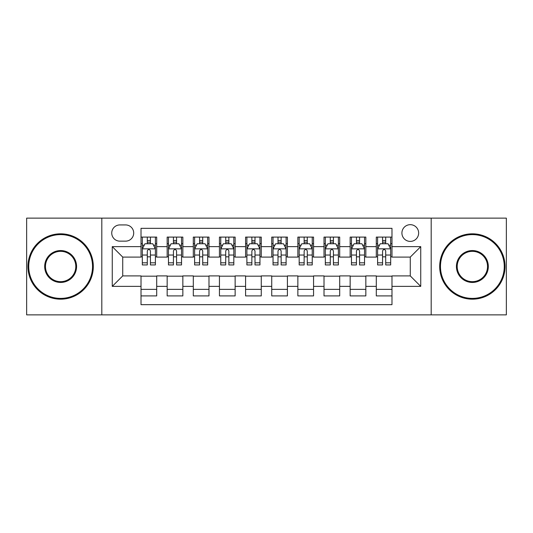 <?xml version="1.0" encoding="UTF-8"?>
<svg xmlns="http://www.w3.org/2000/svg" width="533" height="533" viewBox="0 0 533 533"><rect width="100%" height="100%" fill="white"/><g stroke="black" fill="none" stroke-linecap="round" stroke-linejoin="round"><path stroke-width="0.8" d="M410.277 224.673A8.368 8.368 0 0 0 401.915 233.041A8.368 8.368 0 0 0 410.277 241.402A8.368 8.368 0 0 0 418.645 233.041A8.368 8.368 0 0 0 410.277 224.673M431.19 314.863L506.35 314.863L506.35 218.137L431.19 218.137L431.19 314.863L101.81 314.863L101.81 218.137L26.65 218.137L26.65 314.863L101.81 314.863M391.982 237.092L376.298 237.092L376.298 246.632L365.838 246.632L365.838 257.086L376.298 257.086L376.298 246.632M365.838 246.632L365.838 237.092L350.154 237.092L350.154 246.632L339.694 246.632L339.694 257.086L350.154 257.086L350.154 246.632M339.694 246.632L339.694 237.092L324.011 237.092L324.011 246.632L313.557 246.632L313.557 257.086L324.011 257.086L324.011 246.632M313.557 246.632L313.557 237.092L297.867 237.092L297.867 246.632L287.414 246.632L287.414 257.086L297.867 257.086L297.867 246.632M287.414 246.632L287.414 237.092L271.73 237.092L271.73 246.632L261.27 246.632L261.27 257.086L271.73 257.086L271.73 246.632M261.27 246.632L261.27 237.092L245.586 237.092L245.586 246.632L235.133 246.632L235.133 257.086L245.586 257.086L245.586 246.632M235.133 246.632L235.133 237.092L219.443 237.092L219.443 246.632L208.989 246.632L208.989 257.086L219.443 257.086L219.443 246.632M208.989 246.632L208.989 237.092L193.306 237.092L193.306 246.632L182.846 246.632L182.846 257.086L193.306 257.086L193.306 246.632M182.846 246.632L182.846 237.092L167.162 237.092L167.162 257.086L156.702 257.086L156.702 237.092L141.018 237.092M141.018 295.908L156.702 295.908L156.702 275.914L167.162 275.914L167.162 295.908L182.846 295.908L182.846 275.914L193.306 275.914L193.306 286.368L182.846 286.368M193.306 286.368L193.306 295.908L208.989 295.908L208.989 275.914L219.443 275.914L219.443 286.368L208.989 286.368M219.443 286.368L219.443 295.908L235.133 295.908L235.133 275.914L245.586 275.914L245.586 286.368L235.133 286.368M245.586 286.368L245.586 295.908L261.27 295.908L261.27 275.914L271.73 275.914L271.73 286.368L261.27 286.368M271.73 286.368L271.73 295.908L287.414 295.908L287.414 275.914L297.867 275.914L297.867 286.368L287.414 286.368M297.867 286.368L297.867 295.908L313.557 295.908L313.557 275.914L324.011 275.914L324.011 286.368L313.557 286.368M324.011 286.368L324.011 295.908L339.694 295.908L339.694 275.914L350.154 275.914L350.154 286.368L339.694 286.368M350.154 286.368L350.154 295.908L365.838 295.908L365.838 275.914L376.298 275.914L376.298 286.368L365.838 286.368M119.845 241.143L125.595 241.143A8.102 8.102 0 0 0 133.703 233.041A8.102 8.102 0 0 0 125.595 224.933L119.845 224.933A8.102 8.102 0 0 0 111.743 233.041A8.102 8.102 0 0 0 119.845 241.143M431.19 218.137L101.81 218.137M391.982 246.632L391.982 228.331L141.018 228.331L141.018 257.086L122.723 257.086L122.723 275.914L141.018 275.914L141.018 304.669L391.982 304.669L391.982 275.914L410.277 275.914L410.277 257.086L391.982 257.086L391.982 246.632L420.737 246.632L420.737 286.368L391.982 286.368M141.018 286.368L112.263 286.368L112.263 246.632L141.018 246.632M376.298 286.368L376.298 295.908L391.982 295.908M141.018 243.628L142.324 243.628M147.295 243.628L150.433 243.628M155.396 243.628L156.702 243.628M141.018 256.826L142.324 256.826M147.295 256.826L150.433 256.826M155.396 256.826L156.702 256.826M141.018 276.174L156.702 276.174M141.018 289.372L156.702 289.372M167.162 256.826L168.468 256.826M173.438 256.826L176.57 256.826M181.54 256.826L182.846 256.826M167.162 243.628L168.468 243.628M173.438 243.628L176.57 243.628M181.54 243.628L182.846 243.628M167.162 276.174L182.846 276.174M167.162 289.372L182.846 289.372M193.306 276.174L208.989 276.174M193.306 289.372L208.989 289.372M193.306 243.628L194.612 243.628M199.575 243.628L202.713 243.628M207.683 243.628L208.989 243.628M193.306 256.826L194.612 256.826M199.575 256.826L202.713 256.826M207.683 256.826L208.989 256.826M219.443 276.174L235.133 276.174M219.443 289.372L235.133 289.372M219.443 243.628L220.755 243.628M225.719 243.628L228.857 243.628M233.82 243.628L235.133 243.628M219.443 256.826L220.755 256.826M225.719 256.826L228.857 256.826M233.82 256.826L235.133 256.826M245.586 276.174L261.27 276.174M245.586 289.372L261.27 289.372M245.586 243.628L246.892 243.628M251.862 243.628L255.001 243.628M259.964 243.628L261.27 243.628M245.586 256.826L246.892 256.826M251.862 256.826L255.001 256.826M259.964 256.826L261.27 256.826M271.73 276.174L287.414 276.174M271.73 289.372L287.414 289.372M271.73 243.628L273.036 243.628M277.999 243.628L281.138 243.628M286.108 243.628L287.414 243.628M271.73 256.826L273.036 256.826M277.999 256.826L281.138 256.826M286.108 256.826L287.414 256.826M297.867 276.174L313.557 276.174M297.867 289.372L313.557 289.372M297.867 243.628L299.18 243.628M304.143 243.628L307.281 243.628M312.245 243.628L313.557 243.628M297.867 256.826L299.18 256.826M304.143 256.826L307.281 256.826M312.245 256.826L313.557 256.826M324.011 276.174L339.694 276.174M324.011 289.372L339.694 289.372M324.011 243.628L325.317 243.628M330.287 243.628L333.425 243.628M338.388 243.628L339.694 243.628M324.011 256.826L325.317 256.826M330.287 256.826L333.425 256.826M338.388 256.826L339.694 256.826M350.154 276.174L365.838 276.174M350.154 289.372L365.838 289.372M350.154 243.628L351.46 243.628M356.43 243.628L359.562 243.628M364.532 243.628L365.838 243.628M350.154 256.826L351.46 256.826M356.43 256.826L359.562 256.826M364.532 256.826L365.838 256.826M376.298 276.174L391.982 276.174M376.298 289.372L391.982 289.372M376.298 243.628L377.604 243.628M382.567 243.628L385.705 243.628M390.676 243.628L391.982 243.628M376.298 256.826L377.604 256.826M382.567 256.826L385.705 256.826M390.676 256.826L391.982 256.826M122.723 257.086L112.263 246.632M122.723 275.914L112.263 286.368M420.737 246.632L410.277 257.086M420.737 286.368L410.277 275.914M150.433 240.49L147.295 240.49M155.396 262.802L150.433 262.802L150.433 264.934L155.396 264.934L155.396 248.984L152.784 243.754L144.943 243.754L142.324 248.984L142.324 264.934L147.295 264.934L147.295 262.802L142.324 262.802M142.324 248.984L142.324 237.092M155.396 248.984L155.396 237.092M147.295 243.754L147.295 237.092M150.433 237.092L150.433 243.754M150.433 262.802L150.433 250.943C149.387 248.931 148.341 248.931 147.295 250.943L147.295 262.802M60.635 234.607A31.893 31.893 0 0 0 28.742 266.5A31.893 31.893 0 0 0 60.635 298.393A31.893 31.893 0 0 0 92.529 266.5A31.893 31.893 0 0 0 60.635 234.607M60.635 299.18A32.68 32.68 0 0 1 27.956 266.5A32.68 32.68 0 0 1 60.635 233.82A32.68 32.68 0 0 1 93.308 266.5A32.68 32.68 0 0 1 60.635 299.18M60.635 250.557A15.943 15.943 0 0 1 76.579 266.5A15.943 15.943 0 0 1 60.635 282.443A15.943 15.943 0 0 1 44.685 266.5A15.943 15.943 0 0 1 60.635 250.557M60.635 281.664A15.164 15.164 0 0 0 75.799 266.5A15.164 15.164 0 0 0 60.635 251.336A15.164 15.164 0 0 0 45.472 266.5A15.164 15.164 0 0 0 60.635 281.664M472.365 234.607A31.893 31.893 0 0 0 440.471 266.5A31.893 31.893 0 0 0 472.365 298.393A31.893 31.893 0 0 0 504.258 266.5A31.893 31.893 0 0 0 472.365 234.607M472.365 299.18A32.68 32.68 0 0 1 439.692 266.5A32.68 32.68 0 0 1 472.365 233.82A32.68 32.68 0 0 1 505.044 266.5A32.68 32.68 0 0 1 472.365 299.18M472.365 250.557A15.943 15.943 0 0 1 488.315 266.5A15.943 15.943 0 0 1 472.365 282.443A15.943 15.943 0 0 1 456.421 266.5A15.943 15.943 0 0 1 472.365 250.557M472.365 281.664A15.164 15.164 0 0 0 487.528 266.5A15.164 15.164 0 0 0 472.365 251.336A15.164 15.164 0 0 0 457.201 266.5A15.164 15.164 0 0 0 472.365 281.664M176.57 240.49L173.438 240.49M181.54 262.802L176.57 262.802L176.57 264.934L181.54 264.934L181.54 248.984L178.928 243.754L171.08 243.754L168.468 248.984L168.468 264.934L173.438 264.934L173.438 262.802L168.468 262.802M168.468 248.984L168.468 237.092M181.54 248.984L181.54 237.092M173.438 243.754L173.438 237.092M176.57 237.092L176.57 243.754M176.57 262.802L176.57 250.943C175.53 248.931 174.484 248.931 173.438 250.943L173.438 262.802M202.713 240.49L199.575 240.49M207.683 262.802L202.713 262.802L202.713 264.934L207.683 264.934L207.683 248.984L205.065 243.754L197.223 243.754L194.612 248.984L194.612 264.934L199.575 264.934L199.575 262.802L194.612 262.802M194.612 248.984L194.612 237.092M207.683 248.984L207.683 237.092M199.575 243.754L199.575 237.092M202.713 237.092L202.713 243.754M202.713 262.802L202.713 250.943C201.667 248.931 200.621 248.931 199.575 250.943L199.575 262.802M228.857 240.49L225.719 240.49M233.82 262.802L228.857 262.802L228.857 264.934L233.82 264.934L233.82 248.984L231.209 243.754L223.367 243.754L220.755 248.984L220.755 264.934L225.719 264.934L225.719 262.802L220.755 262.802M220.755 248.984L220.755 237.092M233.82 248.984L233.82 237.092M225.719 243.754L225.719 237.092M228.857 237.092L228.857 243.754M228.857 262.802L228.857 250.943C227.811 248.931 226.765 248.931 225.719 250.943L225.719 262.802M255.001 240.49L251.862 240.49M259.964 262.802L255.001 262.802L255.001 264.934L259.964 264.934L259.964 248.984L257.352 243.754L249.511 243.754L246.892 248.984L246.892 264.934L251.862 264.934L251.862 262.802L246.892 262.802M246.892 248.984L246.892 237.092M259.964 248.984L259.964 237.092M251.862 243.754L251.862 237.092M255.001 237.092L255.001 243.754M255.001 262.802L255.001 250.943C253.955 248.931 252.909 248.931 251.862 250.943L251.862 262.802M281.138 240.49L277.999 240.49M286.108 262.802L281.138 262.802L281.138 264.934L286.108 264.934L286.108 248.984L283.489 243.754L275.648 243.754L273.036 248.984L273.036 264.934L277.999 264.934L277.999 262.802L273.036 262.802M273.036 248.984L273.036 237.092M286.108 248.984L286.108 237.092M277.999 243.754L277.999 237.092M281.138 237.092L281.138 243.754M281.138 262.802L281.138 250.943C280.098 248.931 279.052 248.931 277.999 250.943L277.999 262.802M307.281 240.49L304.143 240.49M312.245 262.802L307.281 262.802L307.281 264.934L312.245 264.934L312.245 248.984L309.633 243.754L301.791 243.754L299.18 248.984L299.18 264.934L304.143 264.934L304.143 262.802L299.18 262.802M299.18 248.984L299.18 237.092M312.245 248.984L312.245 237.092M304.143 243.754L304.143 237.092M307.281 237.092L307.281 243.754M307.281 262.802L307.281 250.943C306.235 248.931 305.189 248.931 304.143 250.943L304.143 262.802M333.425 240.49L330.287 240.49M338.388 262.802L333.425 262.802L333.425 264.934L338.388 264.934L338.388 248.984L335.777 243.754L327.935 243.754L325.317 248.984L325.317 264.934L330.287 264.934L330.287 262.802L325.317 262.802M325.317 248.984L325.317 237.092M338.388 248.984L338.388 237.092M330.287 243.754L330.287 237.092M333.425 237.092L333.425 243.754M333.425 262.802L333.425 250.943C332.379 248.931 331.333 248.931 330.287 250.943L330.287 262.802M359.562 240.49L356.43 240.49M364.532 262.802L359.562 262.802L359.562 264.934L364.532 264.934L364.532 248.984L361.92 243.754L354.072 243.754L351.46 248.984L351.46 264.934L356.43 264.934L356.43 262.802L351.46 262.802M351.46 248.984L351.46 237.092M364.532 248.984L364.532 237.092M356.43 243.754L356.43 237.092M359.562 237.092L359.562 243.754M359.562 262.802L359.562 250.943C358.522 248.931 357.476 248.931 356.43 250.943L356.43 262.802M385.705 240.49L382.567 240.49M390.676 262.802L385.705 262.802L385.705 264.934L390.676 264.934L390.676 248.984L388.057 243.754L380.216 243.754L377.604 248.984L377.604 264.934L382.567 264.934L382.567 262.802L377.604 262.802M377.604 248.984L377.604 237.092M390.676 248.984L390.676 237.092M382.567 243.754L382.567 237.092M385.705 237.092L385.705 243.754M385.705 262.802L385.705 250.943C384.659 248.931 383.613 248.931 382.567 250.943L382.567 262.802M167.162 286.368L156.702 286.368M167.162 246.632L156.702 246.632M155.33 248.851L142.391 248.851M142.324 245.193L144.223 245.193M153.504 245.193L155.396 245.193M147.295 255.047L142.324 255.047M155.396 255.047L150.433 255.047M150.433 242.155L147.295 242.155M181.473 248.851L168.535 248.851M168.468 245.193L170.367 245.193M179.648 245.193L181.54 245.193M173.438 255.047L168.468 255.047M181.54 255.047L176.57 255.047M176.57 242.155L173.438 242.155M207.617 248.851L194.678 248.851M194.612 245.193L196.504 245.193M205.785 245.193L207.683 245.193M199.575 255.047L194.612 255.047M207.683 255.047L202.713 255.047M202.713 242.155L199.575 242.155M233.76 248.851L220.815 248.851M220.755 245.193L222.647 245.193M231.928 245.193L233.82 245.193M225.719 255.047L220.755 255.047M233.82 255.047L228.857 255.047M228.857 242.155L225.719 242.155M259.897 248.851L246.959 248.851M246.892 245.193L248.791 245.193M258.072 245.193L259.964 245.193M251.862 255.047L246.892 255.047M259.964 255.047L255.001 255.047M255.001 242.155L251.862 242.155M286.041 248.851L273.103 248.851M273.036 245.193L274.928 245.193M284.209 245.193L286.108 245.193M277.999 255.047L273.036 255.047M286.108 255.047L281.138 255.047M281.138 242.155L277.999 242.155M312.185 248.851L299.24 248.851M299.18 245.193L301.072 245.193M310.353 245.193L312.245 245.193M304.143 255.047L299.18 255.047M312.245 255.047L307.281 255.047M307.281 242.155L304.143 242.155M338.322 248.851L325.383 248.851M325.317 245.193L327.215 245.193M336.496 245.193L338.388 245.193M330.287 255.047L325.317 255.047M338.388 255.047L333.425 255.047M333.425 242.155L330.287 242.155M364.465 248.851L351.527 248.851M351.46 245.193L353.352 245.193M362.633 245.193L364.532 245.193M356.43 255.047L351.46 255.047M364.532 255.047L359.562 255.047M359.562 242.155L356.43 242.155M390.609 248.851L377.67 248.851M377.604 245.193L379.496 245.193M388.777 245.193L390.676 245.193M382.567 255.047L377.604 255.047M390.676 255.047L385.705 255.047M385.705 242.155L382.567 242.155"/></g></svg>
